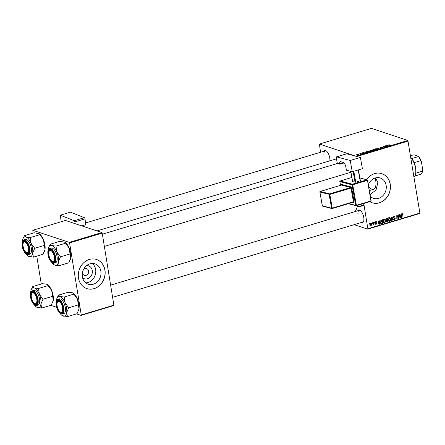 <?xml version="1.0" encoding="UTF-8"?>
<svg xmlns="http://www.w3.org/2000/svg" width="445" height="445" viewBox="0 0 445 445"><rect width="100%" height="100%" fill="white"/><g stroke="black" fill="none" stroke-linecap="round" stroke-linejoin="round"><path stroke-width="0.67" d="M86.641 265.598A6.786 5.846 -71.6 0 1 92.265 270.527A6.786 5.846 -71.6 0 1 89.395 277.763A6.786 5.846 -71.6 0 1 82.592 277.791M82.431 272.829A3.577 3.082 108.4 0 0 82.447 272.924A3.577 3.082 108.4 0 0 84.405 275.394A3.577 3.082 108.4 0 0 87.526 274.509A3.577 3.082 108.4 0 0 88.616 271.066A3.577 3.082 108.4 0 0 86.658 268.602A3.577 3.082 108.4 0 0 83.543 269.475M82.386 276.801A10.713 9.234 108.4 0 0 88.255 284.188A10.713 9.234 108.4 0 0 97.605 281.546A10.713 9.234 108.4 0 0 100.87 271.239A10.713 9.234 108.4 0 0 95.002 263.852A10.713 9.234 108.4 0 0 85.651 266.494A10.713 9.234 108.4 0 0 82.386 276.801M85.796 282.859A10.713 9.234 108.4 0 0 95.653 269.509A10.713 9.234 108.4 0 0 92.237 263.446M78.498 278.03A15.336 13.211 108.4 0 0 86.897 288.605A15.336 13.211 108.4 0 0 100.281 284.822A15.336 13.211 108.4 0 0 104.953 270.07A15.336 13.211 108.4 0 0 96.554 259.496A15.336 13.211 108.4 0 0 83.171 263.284A15.336 13.211 108.4 0 0 78.498 278.03M86.847 288.588A15.336 13.211 108.4 0 0 100.203 284.767A15.336 13.211 108.4 0 0 104.859 270.037A15.336 13.211 108.4 0 0 96.504 259.485M375.558 177.894L377.883 182.656L376.07 189.898L370.118 194.715M368.338 184.758A10.713 9.234 -71.6 0 1 380.286 178.011A10.713 9.234 -71.6 0 1 386.154 185.398A10.713 9.234 -71.6 0 1 382.889 195.705A10.713 9.234 -71.6 0 1 373.539 198.348A10.713 9.234 -71.6 0 1 370.424 196.445M369.828 201.674A15.336 13.211 108.4 0 0 372.181 202.764A15.336 13.211 108.4 0 0 385.565 198.982A15.336 13.211 108.4 0 0 390.243 184.23A15.336 13.211 108.4 0 0 381.843 173.661A15.336 13.211 108.4 0 0 366.624 179.685M372.131 202.748A15.336 13.211 108.4 0 0 385.487 198.926A15.336 13.211 108.4 0 0 390.143 184.202A15.336 13.211 108.4 0 0 381.793 173.645M323.721 151.311A6.647 2.887 73.3 0 1 326.207 150.888A6.647 2.887 73.3 0 1 329.751 157.925A6.647 2.887 73.3 0 1 329.851 160.829M357.724 210.774A6.647 2.887 73.3 0 1 360.211 210.352A6.647 2.887 73.3 0 1 363.754 217.394A6.647 2.887 73.3 0 1 363.565 221.504A6.647 2.887 73.3 0 1 361.262 222.522M112.607 297.338L362.764 222.072A6.135 2.664 -106.7 0 0 363.665 221.221M96.938 230.911L335.308 159.188A28.625 12.427 73.3 0 1 336.52 158.965M363.765 203.499L367.854 228.747L419.885 213.094L419.718 213.5L367.687 229.153L354.153 224.664M355.928 156.251L319.421 144.041L320.522 152.273M370.218 151.027L370.563 150.293L372.365 150.221L372.704 150.599L372.048 150.961L369.884 150.772M372.459 150.805L372.365 150.221L372.704 150.599M366.457 151.84L366.713 151.461L367.003 152.468L366.613 152.585L364.466 152.14L366.457 151.84L365.606 152.218L366.663 152.451L366.485 151.956M388.808 144.948L389.926 144.803L388.869 145.114L389.72 145.632L388.513 145.192L388.785 144.809L388.513 145.192M388.969 144.881L388.924 145.443M380.186 147.718L380.647 147.256L382.183 147.162L380.486 147.612L382.594 147.501L382.183 147.912L380.748 148.007L382.283 147.601L380.047 147.612M380.825 147.328L380.514 147.768M382.016 147.963L382.283 147.601M378.539 148.997L378.161 148.018L380.77 148.324L378.561 148.052L378.884 148.891L378.539 148.997M375.346 149.487L375.691 148.747L377.499 148.674L377.838 149.058L377.182 149.42L375.018 149.231M377.594 149.259L377.499 148.674L377.838 149.058M356.061 154.827L356.389 154.727L356.061 154.827M355.861 156.128L407.893 140.475L371.447 128.383L319.421 144.041M372.621 150.026L374.206 149.209L375.408 149.937L373.349 150.293L372.476 149.909M387.584 145.482L387.84 145.109L388.129 146.11L387.734 146.227L385.593 145.782L387.584 145.482L386.733 145.865L387.79 146.094L387.606 145.598M385.67 146.427L384.947 145.977L385.27 145.877L386.466 146.611L383.785 146.494L384.819 147.106L384.491 147.206L383.29 146.477L385.67 146.427M362.414 152.846L363.587 152.657L362.308 152.997L363.821 152.913L363.509 153.236L362.397 153.33L363.532 153.019L362.002 153.097L362.397 152.746L362.002 153.097M362.536 152.802L362.33 153.124M363.854 153.091L363.509 153.236M368.087 151.879L367.709 151.189L369.077 150.749L370.279 151.478L367.731 151.801L367.709 151.189L367.731 151.801M357.163 154.81L357.391 154.254L358.653 154.192L358.436 154.76L356.89 154.61M358.726 154.654L358.653 154.192L358.948 154.404M359.026 153.931L359.354 153.831L359.026 153.931M360.428 153.67L360.094 153.453L360.417 153.358L361.29 153.887L360.289 154.176L360.428 153.67L360.439 154.154M361.19 153.28L361.518 153.18L361.19 153.28M374.523 222.15L374.84 222.049L374.851 222.556L374.523 222.656L374.523 222.15M372.354 222.8L372.676 222.7L372.688 223.206L372.359 223.307L372.354 222.8M384.074 219.224L385.376 220.381L385.198 222.016L384.363 222.806L383.05 221.61L384.074 219.224L384.597 219.224M383.707 222.322L383.384 222.478L384.363 222.806L383.846 222.806M379.869 220.536L380.214 220.436L379.335 224.274L378.94 224.391L377.966 221.109L378.289 221.015L378.545 221.91L379.641 221.582L379.869 220.536M386.271 221.977L385.96 221.41L386.254 220.453L385.754 219.88L386.471 218.551L387.706 218.178L387.74 221.744L386.388 222.027M391.667 216.988L392.073 216.865L393.096 220.13L392.774 220.231L391.895 217.427L391.211 220.698L390.866 220.803L391.667 216.988M402.302 213.739L403.075 214.624L402.764 214.763L402.347 214.145L402.052 217.438L401.724 217.538L401.702 214.924L402.302 213.739L402.68 213.734M402.747 214.457L401.918 214.006M398.447 214.946L398.77 214.852L398.798 218.417L398.459 218.517L397.107 215.892L397.146 218.912L396.818 219.012L396.79 215.447L397.129 215.347L398.486 217.967L398.447 214.946M407.893 140.475L419.885 213.094M408.215 141.043L356.857 156.495M400.99 214.184L401.34 214.078L400.455 217.917L400.066 218.033L399.093 214.757L399.415 214.657L399.666 215.558L400.761 215.224L400.99 214.184M393.597 219.457L394.498 219.758L393.425 218.962L394.448 219.357L394.899 218.712L393.358 217.483L394.164 216.192L394.743 216.17L395.305 217.054L394.203 216.598L393.669 217.355L395.216 218.59L394.498 219.758L393.981 219.769M394.826 216.715L393.719 216.431M393.352 217.477L394.459 217.866M393.107 219.035L394.448 219.357M394.732 218.439L393.897 218.189M389.208 217.683L390.504 218.834L390.326 220.47L389.492 221.26L388.185 220.064L389.208 217.683L389.725 217.683M388.835 220.781L388.518 220.931L389.492 221.26L388.974 221.265M375.263 222.556L376.698 223.396L376.142 224.308L375.291 223.774L376.103 223.991L376.325 223.357L375.274 222.628L375.914 221.682L376.815 222.289L375.947 221.999L375.586 222.506L376.292 222.917M375.224 221.666L375.558 221.866M375.385 224.052L376.142 224.308L375.691 224.319M375.602 223.635L376.103 223.991M376.325 223.357L375.508 223.028M375.914 221.682L376.375 221.671M381.037 223.462L381.437 223.596L380.542 222.45L381.181 220.231L382.578 219.724L382.605 223.29L381.237 223.562M370.902 223.19L371.825 223.946L371.069 225.832L370.151 225.02L370.902 223.19L371.302 223.184M370.368 225.598L370.685 225.838M373.594 222.428L373.917 222.328L373.939 224.92L373.616 225.02L373.611 224.48L372.949 225.17L373.594 222.428M369.389 223.69L369.712 223.596L369.723 224.102L369.395 224.202L369.389 223.69M69.576 242.937L69.253 242.369L101.883 232.551L102.205 233.119L69.576 242.937L81.246 314.988L113.876 305.17L113.709 305.576L81.079 315.394L76.518 313.881M56.615 307.272L50.763 305.331M101.883 232.551L65.443 220.459L32.813 230.276L33.036 233.097M36.768 256.142L41.279 284.016M69.253 242.369L32.813 230.276M102.205 233.119L113.876 305.17M81.079 315.394L81.246 314.988M357.502 205.379A28.625 12.427 73.3 0 1 355.06 211.575M367.687 229.153L367.854 228.747M326.446 151.066A6.135 2.664 -106.7 0 0 325.228 150.855A6.135 2.664 -106.7 0 0 324.038 155.75M360.45 210.535A6.135 2.664 -106.7 0 0 359.226 210.324A6.135 2.664 -106.7 0 0 358.041 215.219M398.32 218.256L398.798 218.417M396.795 215.786L397.107 215.892M396.801 216.709L397.135 216.821M396.818 218.807L397.146 218.912M397.608 216.949L398.086 217.11M398.086 217.833L398.486 217.967M399.983 217.761L400.455 217.917M399.293 215.43L399.666 215.558M400.389 216.815L400.65 215.675L399.777 215.942L400.244 217.588L400.389 216.815M399.994 215.458L400.65 215.675M399.899 217.477L400.244 217.588M399.41 215.819L399.777 215.942M402.052 213.873L403.053 214.301M402.069 213.978L402.091 214.295M402.753 214.512L403.075 214.624M401.724 217.327L402.052 217.438M394.938 216.938L395.305 217.054M393.341 217.243L393.669 217.355M393.747 217.627L395.216 218.59M393.747 218.117L393.135 217.928M392.701 219.997L393.096 220.13M391.594 217.327L391.895 217.427M390.91 220.598L391.211 220.698M389.186 217.688L389.381 218.011M390.137 218.712L390.504 218.834M389.992 220.358L390.326 220.47M390.031 220.286L390.182 218.918L389.247 218.089L388.507 220.008L389.442 220.859L390.031 220.286M388.096 220.531L389.442 220.859M388.157 219.891L388.507 220.008M388.774 217.928L389.603 218.089L388.618 217.761M386.727 218.473L387.389 218.695L386.471 218.99L386.076 219.791L386.716 220.103L387.4 219.897L387.389 218.695M386.744 220.097L387.4 220.314L386.382 220.77L386.282 221.298L386.861 221.588L387.411 221.426L387.4 220.314M387.078 221.527L387.74 221.744M386.121 220.075L385.398 220.442M385.943 221.187L386.861 221.588M386.076 220.67L386.382 220.77M385.737 219.68L386.716 220.103M386.032 218.84L386.471 218.99M376.403 222.155L376.815 222.289M376.431 222.205L376.82 222.339M375.269 222.4L375.586 222.506M375.052 222.517L376.698 223.396M378.862 224.119L379.335 224.274M378.167 221.788L378.545 221.91M379.262 223.173L379.529 222.033L378.651 222.294L379.123 223.946L379.262 223.173M378.867 221.816L379.529 222.033M378.773 223.829L379.123 223.946M378.283 222.172L378.651 222.294M381.949 223.067L382.605 223.29M381.159 223.101L380.453 223.268M382.277 222.967L382.255 220.236L380.864 222.372L381.398 223.173L382.277 222.967M381.599 220.019L382.255 220.236M380.664 222.928L381.248 223.123M380.336 222.828L381.398 223.173M380.514 222.255L380.864 222.372M381.27 220.169L381.843 220.364M384.057 219.235L384.246 219.557M385.008 220.258L385.376 220.381M384.864 221.905L385.198 222.016M384.903 221.833L385.053 220.459L384.118 219.63L383.379 221.549L384.308 222.405L384.903 221.833M382.961 222.077L384.308 222.405M383.028 221.432L383.379 221.549M383.646 219.474L384.474 219.63L383.49 219.307M371.447 223.818L371.825 223.946M371.03 225.52L371.514 224.08L370.952 223.501L370.474 224.925L371.03 225.52L369.839 225.187M370.123 224.808L370.474 224.925M370.579 223.379L370.173 223.173M372.359 223.101L372.688 223.206M373.616 224.814L373.939 224.92M374.523 222.45L374.851 222.556M369.395 223.991L369.723 224.102M374.262 149.537L374.206 149.209M374.946 149.948L373.6 150.06L374.963 150.071M373.683 150.343L373.6 150.06M374.429 149.637L374.022 149.392L372.943 149.932L374.451 149.759M372.966 150.065L373.116 149.67M377.488 149.309L377.165 148.769L375.869 148.819L375.686 149.392L376.987 149.348L377.449 149.086L377.165 148.769M375.714 149.565L375.402 149.175L375.458 149.514M378.706 148.947L378.561 148.052M388.007 146.149L387.84 145.109M385.326 146.21L385.27 145.877M383.835 146.806L383.785 146.494M384.174 147.011L384.118 146.678M383.685 146.716L383.629 146.372M366.88 152.502L366.713 151.461M369.128 151.078L369.077 150.749M369.812 151.495L368.894 150.933L368.06 151.706L369.834 151.617M372.354 150.849L372.037 150.315L370.741 150.365L370.557 150.938L371.859 150.894L372.32 150.633L372.037 150.315M370.585 151.111L370.268 150.716L370.323 151.061M358.308 154.799L358.347 154.293L357.541 154.309L357.485 154.715L358.292 154.704L358.347 154.293M357.507 154.877L357.541 154.309M360.472 153.697L360.417 153.358M368.621 186.344A11.247 4.884 -106.7 0 0 373.516 189.325A11.247 4.884 -106.7 0 0 375.691 180.353A11.247 4.884 -106.7 0 0 375.191 178M48.166 250.162A10.285 4.467 73.3 0 1 48.266 249.039A10.285 4.467 73.3 0 1 48.694 247.348A10.285 4.467 73.3 0 1 51.765 245.562A10.285 4.467 -106.7 0 1 56.849 251.887A10.285 4.467 73.3 0 1 58.306 257.004A10.285 4.467 73.3 0 1 58.44 261.682L60.448 256.848L56.849 251.887L55.998 246.102L51.765 245.562L50.279 244.199L48.75 247.214M54.791 256.954A6.647 2.887 73.3 0 1 54.596 261.065A6.647 2.887 73.3 0 1 51.336 261.354A6.647 2.887 73.3 0 1 48.388 254.829A6.647 2.887 73.3 0 1 51.242 249.918A6.647 2.887 73.3 0 1 54.791 256.954M52.11 261.093A6.135 2.664 -106.7 0 0 53.795 261.632A6.135 2.664 -106.7 0 0 54.696 260.781A6.135 2.664 73.3 0 1 53.795 261.632A6.135 2.664 73.3 0 1 52.349 261.276L51.881 260.948A5.624 2.442 -106.7 0 0 54.379 257.416A5.624 2.442 -106.7 0 0 51.97 251.447A5.624 2.442 -106.7 0 0 49.045 251.514A5.624 2.442 -106.7 0 0 48.8 254.368A5.624 2.442 -106.7 0 0 51.881 260.948M57.043 256.587A7.665 3.326 -106.7 0 0 51.142 248.021L49.645 248.471A7.665 3.326 73.3 0 1 55.547 257.038A7.665 3.326 73.3 0 1 54.062 263.156L55.564 262.706A7.665 3.326 -106.7 0 0 57.043 256.587M50.279 244.199L59.88 241.312L64.959 242.252L69.198 248.171L70.049 253.956L60.448 256.848M65.599 243.209L55.998 246.102M70.049 253.956L70.783 257.972L68.775 262.806L59.174 265.693L58.44 261.682A10.285 4.467 73.3 0 1 54.941 265.159L59.174 265.693M54.017 264.703L54.941 265.159A10.285 4.467 73.3 0 1 53.889 264.614A10.285 4.467 73.3 0 1 51.893 262.561M65.037 242.308A10.285 4.467 73.3 0 1 65.165 242.397A10.285 4.467 73.3 0 1 69.198 248.171A10.285 4.467 73.3 0 1 70.783 257.972A10.285 4.467 73.3 0 1 70.355 259.658A10.285 4.467 73.3 0 1 70.299 259.797M49.045 251.514L49.25 250.98A6.135 2.664 73.3 0 1 50.263 249.884A6.135 2.664 73.3 0 1 51.481 250.096A6.135 2.664 -106.7 0 0 50.263 249.884A6.135 2.664 -106.7 0 0 49.156 251.269M28.419 247.609A5.624 2.442 -106.7 0 0 25.882 242.564A5.624 2.442 -106.7 0 0 23.29 242.97A5.624 2.442 -106.7 0 0 23.246 247.086A5.624 2.442 -106.7 0 0 26.127 252.404A5.624 2.442 -106.7 0 0 28.419 247.609M23.29 242.97L23.496 242.436A6.135 2.664 73.3 0 1 24.508 241.34A6.135 2.664 73.3 0 1 25.727 241.552A6.135 2.664 -106.7 0 0 24.508 241.34A6.135 2.664 -106.7 0 0 23.401 242.72M26.355 252.549A6.135 2.664 -106.7 0 0 28.041 253.088A6.135 2.664 -106.7 0 0 28.942 252.237A6.135 2.664 73.3 0 1 28.041 253.088A6.135 2.664 73.3 0 1 26.594 252.732L26.127 252.404M22.406 241.618A10.285 4.467 73.3 0 1 22.511 240.495A10.285 4.467 73.3 0 1 22.94 238.804A10.285 4.467 73.3 0 1 26.01 237.018A10.285 4.467 -106.7 0 1 31.094 243.343A10.285 4.467 73.3 0 1 32.552 248.46A10.285 4.467 73.3 0 1 32.685 253.138L34.693 248.299L31.094 243.343L30.243 237.552L26.01 237.018L24.525 235.655L22.995 238.67M29.036 248.41A6.647 2.887 73.3 0 1 28.842 252.521A6.647 2.887 73.3 0 1 25.576 252.81A6.647 2.887 73.3 0 1 22.634 246.285A6.647 2.887 73.3 0 1 25.487 241.368A6.647 2.887 73.3 0 1 29.036 248.41M31.289 248.043A7.665 3.326 -106.7 0 0 25.387 239.471L23.891 239.927A7.665 3.326 73.3 0 1 29.793 248.494A7.665 3.326 73.3 0 1 28.308 254.607L29.809 254.156A7.665 3.326 -106.7 0 0 31.289 248.043M24.525 235.655L34.12 232.768L39.205 233.703L43.443 239.627L44.294 245.412L34.693 248.299M39.844 234.665L30.243 237.552M44.294 245.412L45.028 249.422L43.02 254.262L33.419 257.149L32.685 253.138A10.285 4.467 73.3 0 1 29.186 256.615L33.419 257.149M28.263 256.153L29.186 256.615A10.285 4.467 73.3 0 1 28.135 256.07A10.285 4.467 73.3 0 1 26.138 254.012M39.282 233.764A10.285 4.467 73.3 0 1 39.405 233.847A10.285 4.467 73.3 0 1 43.443 239.627A10.285 4.467 73.3 0 1 45.028 249.422A10.285 4.467 73.3 0 1 44.6 251.114A10.285 4.467 73.3 0 1 44.544 251.253M57.249 306.549A5.624 2.442 -106.7 0 0 60.131 311.867A5.624 2.442 -106.7 0 0 62.422 307.072A5.624 2.442 -106.7 0 0 59.886 302.033A5.624 2.442 -106.7 0 0 57.288 302.433A5.624 2.442 -106.7 0 0 57.249 306.549M60.359 312.012A6.135 2.664 -106.7 0 0 62.044 312.551A6.135 2.664 -106.7 0 0 62.945 311.706A6.135 2.664 73.3 0 1 62.044 312.551A6.135 2.664 73.3 0 1 60.598 312.195L60.131 311.867M57.288 302.433L57.5 301.905A6.135 2.664 73.3 0 1 58.512 300.809A6.135 2.664 73.3 0 1 59.73 301.02A6.135 2.664 -106.7 0 0 58.512 300.809A6.135 2.664 -106.7 0 0 57.399 302.188M58.523 295.124L68.124 292.232L72.357 292.771L73.208 293.172L77.447 299.09A10.285 4.467 73.3 0 1 78.904 304.213A10.285 4.467 73.3 0 1 79.032 308.891L77.024 313.731L67.423 316.618L66.683 312.607L68.697 307.768L65.098 302.806L64.247 297.021L60.014 296.487L58.523 295.124L56.999 298.133M73.28 293.227A10.285 4.467 73.3 0 1 73.408 293.316A10.285 4.467 73.3 0 1 77.447 299.09L79.032 308.891A10.285 4.467 73.3 0 1 78.604 310.577A10.285 4.467 73.3 0 1 78.548 310.716M56.637 305.748A6.647 2.887 73.3 0 1 59.491 300.837A6.647 2.887 73.3 0 1 63.04 307.873A6.647 2.887 73.3 0 1 62.845 311.99A6.647 2.887 73.3 0 1 59.58 312.279A6.647 2.887 73.3 0 1 56.637 305.748M62.311 314.075L63.807 313.625A7.665 3.326 -106.7 0 0 65.293 307.506A7.665 3.326 -106.7 0 0 59.391 298.94L57.889 299.39A7.665 3.326 73.3 0 1 63.796 307.957A7.665 3.326 73.3 0 1 62.311 314.075C59.513 313.981 57.494 311.155 56.254 305.604C55.758 302.194 56.304 300.125 57.889 299.39M73.848 294.134L64.247 297.021M78.298 304.881L68.697 307.768M62.267 315.622L67.423 316.618M56.409 301.081A10.285 4.467 73.3 0 1 56.515 299.958A10.285 4.467 73.3 0 1 56.943 298.272A10.285 4.467 73.3 0 1 60.014 296.487A10.285 4.467 73.3 0 1 65.098 302.806A10.285 4.467 73.3 0 1 66.683 312.607A10.285 4.467 73.3 0 1 63.184 316.078A10.285 4.467 -106.7 0 1 62.139 315.533L62.339 315.677M60.142 313.48A10.285 4.467 -106.7 0 0 62.139 315.533M31.289 296.743A5.624 2.442 -106.7 0 0 34.376 303.323A5.624 2.442 -106.7 0 0 36.874 299.791A5.624 2.442 -106.7 0 0 34.465 293.822A5.624 2.442 -106.7 0 0 31.534 293.889A5.624 2.442 -106.7 0 0 31.289 296.743M34.604 303.468A6.135 2.664 -106.7 0 0 36.29 304.007A6.135 2.664 -106.7 0 0 37.191 303.156A6.135 2.664 73.3 0 1 36.29 304.007A6.135 2.664 73.3 0 1 34.843 303.651L34.376 303.323M31.534 293.889L31.745 293.355A6.135 2.664 73.3 0 1 32.758 292.259A6.135 2.664 73.3 0 1 33.976 292.471A6.135 2.664 -106.7 0 0 32.758 292.259A6.135 2.664 -106.7 0 0 31.645 293.644M32.769 286.574L42.37 283.688L46.603 284.221L47.448 284.628L51.687 290.546A10.285 4.467 73.3 0 1 53.144 295.664A10.285 4.467 73.3 0 1 53.278 300.347L51.264 305.181L41.663 308.068L40.929 304.057L42.943 299.224L39.344 294.262L38.492 288.477L34.259 287.937L32.769 286.574L31.245 289.589M47.526 284.683A10.285 4.467 73.3 0 1 47.654 284.772A10.285 4.467 73.3 0 1 51.687 290.546L53.278 300.347A10.285 4.467 73.3 0 1 52.849 302.033A10.285 4.467 73.3 0 1 52.794 302.172M30.883 297.204A6.647 2.887 73.3 0 1 33.737 292.293A6.647 2.887 73.3 0 1 37.28 299.329A6.647 2.887 73.3 0 1 37.091 303.44A6.647 2.887 73.3 0 1 33.826 303.729A6.647 2.887 73.3 0 1 30.883 297.204M36.557 305.531L38.053 305.081A7.665 3.326 -106.7 0 0 39.538 298.962A7.665 3.326 -106.7 0 0 33.636 290.396L32.135 290.846A7.665 3.326 73.3 0 1 38.036 299.413A7.665 3.326 73.3 0 1 36.557 305.531C33.759 305.437 31.74 302.611 30.499 297.06C30.004 293.65 30.549 291.581 32.135 290.846M48.093 285.584L38.492 288.477M52.538 296.331L42.943 299.224M36.512 307.078L41.663 308.068M30.655 292.537A10.285 4.467 73.3 0 1 30.761 291.414A10.285 4.467 73.3 0 1 31.189 289.723A10.285 4.467 73.3 0 1 34.259 287.937A10.285 4.467 73.3 0 1 39.344 294.262A10.285 4.467 73.3 0 1 40.929 304.057A10.285 4.467 73.3 0 1 37.43 307.534A10.285 4.467 -106.7 0 1 36.379 306.989L36.585 307.133M34.387 304.936A10.285 4.467 -106.7 0 0 36.379 306.989M410.88 157.497A10.736 4.661 73.3 0 1 411.82 158.548A10.736 4.661 73.3 0 1 414.156 162.636A10.736 4.661 73.3 0 1 415.858 173.166A10.736 4.661 73.3 0 1 415.435 174.79L415.224 175.319A11.247 4.884 -106.7 0 0 410.913 157.68M414.039 176.999A11.247 4.884 -106.7 0 0 415.224 175.319M414.901 176.003L421.27 174.084A10.736 4.661 -106.7 0 0 422.049 172.799A10.736 4.661 -106.7 0 0 422.472 171.175L422.75 170.023A10.224 4.439 73.3 0 1 422.261 172.271L422.049 172.799M411.82 158.548L418.434 156.562L418.356 156.256A10.224 4.439 73.3 0 1 421.376 161.535L422.75 170.023M410.568 155.555L414.067 154.832L418.356 156.256M415.858 173.166L422.472 171.175M421.376 161.535L420.77 160.645A10.736 4.661 -106.7 0 0 418.434 156.562M414.156 162.636L420.77 160.645M84.361 217.683A1.024 0.445 73.3 0 1 85.001 218.851L74.855 221.899A1.024 0.445 -106.7 0 0 74.22 220.737L84.361 217.683L70.427 212.148L60.281 215.202L61.226 221.727M85.001 218.851L85.841 224.653L81.769 225.876M74.22 220.737L60.281 215.202M74.855 221.899L75.11 223.668M362.391 168.688L352.245 171.737L350.237 160.484L360.378 157.43L362.391 168.688M337.349 163.593A6.135 2.664 73.3 0 1 337.755 163.382A6.135 2.664 73.3 0 1 339.78 164.238L339.696 163.749A2.553 1.107 73.3 0 1 340.175 161.624A2.553 1.107 73.3 0 1 340.475 161.624L343.151 162.336A4.088 1.774 73.3 0 1 345.798 166.764L346.41 170.19L352.245 171.737M346.533 153.887A1.024 0.445 73.3 0 1 346.633 153.82A1.024 0.445 73.3 0 1 346.75 153.82L336.609 156.874L350.237 160.484M336.609 156.874A1.024 0.445 -106.7 0 0 336.492 156.874A1.024 0.445 -106.7 0 0 336.298 157.725L337.332 163.51M346.75 153.82L360.378 157.43M339.78 164.238L344.068 162.948M358.425 169.879L360.361 180.709L355.755 182.233L352.635 181.66L350.793 171.353M360.161 180.909L358.203 169.946M353.792 171.275L355.755 182.233M355.071 182.3L353.135 171.47M399.649 216.637L400.027 216.765M401.702 214.807L402.03 214.913M393.753 218.133L394.12 218.256M391.433 218.095L391.745 218.2M386.038 221.677L386.95 221.983M385.893 220.142L386.877 220.47M386.204 218.684L386.788 218.873M375.569 223.067L376.025 223.218M378.528 222.995L378.901 223.123M380.853 223.19L381.838 223.518M378.762 148.93L378.651 148.246M55.136 257.071A7.359 3.193 -106.7 0 0 50.452 248.883A7.359 3.193 -106.7 0 0 48.043 254.718A7.359 3.193 -106.7 0 0 52.727 262.9A7.359 3.193 -106.7 0 0 55.136 257.071M29.381 248.521A7.359 3.193 -106.7 0 0 24.698 240.333A7.359 3.193 -106.7 0 0 22.289 246.168A7.359 3.193 -106.7 0 0 26.967 254.356A7.359 3.193 -106.7 0 0 29.381 248.521M56.293 305.637A7.359 3.193 -106.7 0 0 60.971 313.825A7.359 3.193 -106.7 0 0 63.379 307.99A7.359 3.193 -106.7 0 0 58.701 299.802A7.359 3.193 -106.7 0 0 56.293 305.637M30.538 297.093A7.359 3.193 -106.7 0 0 35.216 305.276A7.359 3.193 -106.7 0 0 37.625 299.446A7.359 3.193 -106.7 0 0 32.947 291.258A7.359 3.193 -106.7 0 0 30.538 297.093M363.804 204.622C363.977 205.123 363.426 205.568 362.152 205.974C359.176 206.619 357.719 206.53 357.769 205.707A3.065 0.712 -10.1 0 0 362.247 205.551A3.065 0.712 -10.1 0 0 363.804 204.622L363.609 203.543M362.091 205.974A2.553 0.595 169.9 0 1 359.471 206.391A2.553 0.595 169.9 0 1 358.37 206.007M348.808 203.56L355.705 205.39L352.034 184.831L339.869 181.61L340.531 185.315M353.375 202.18A0.512 0.445 -75.2 0 1 353.808 202.553A1.024 0.445 -106.7 0 0 354.12 201.702L351.672 188.001A1.024 0.445 -106.7 0 0 351.01 186.894L341.766 184.447A1.024 0.445 -106.7 0 0 341.426 185.037M353.808 202.553L352.93 202.319M343.629 162.564L339.696 163.749M340.091 181.054L351.884 177.46L340.219 180.987L352.384 184.213L366.936 179.83L367.27 180.386L352.718 184.764L356.389 205.317L370.941 200.94L367.464 180.192A0.512 0.445 -75.2 0 0 367.153 179.83L359.855 177.894M348.318 203.71L356.017 205.751A0.512 0.512 0 0 0 356.295 205.746L356.234 205.746A0.512 0.445 104.8 0 1 355.705 205.39L356.389 205.317L356.295 205.746L370.846 201.368A0.512 0.512 0 0 0 371.202 200.79L370.846 201.368L356.345 205.712M371.141 200.745L367.526 180.231A0.512 0.512 0 0 0 367.153 179.83A0.512 0.445 -75.2 0 0 366.936 179.83L359.872 177.961M329.823 194.437L332.27 208.143L353.436 201.774L350.988 188.068L329.823 194.437L319.894 192.056L322.341 205.762L331.586 208.21L329.139 194.504A0.512 0.445 104.8 0 1 329.489 193.887L350.654 187.517L341.41 185.064L320.244 191.433L329.489 193.887L329.823 194.437M354.12 201.702L332.226 208.533M319.883 191.945L322.28 205.718A0.512 0.512 0 0 0 322.653 206.124A0.512 0.445 104.8 0 1 322.341 205.762L322.325 205.657M319.833 192.012L319.894 192.056A0.512 0.445 104.8 0 1 320.244 191.433L320.189 191.433A0.512 0.512 0 0 0 319.833 192.012M320.116 191.5L341.41 185.064A0.512 0.445 -75.2 0 0 341.766 184.447M322.653 206.124L331.898 208.571A0.512 0.512 0 0 0 332.176 208.566L332.27 208.143L331.586 208.21A0.512 0.445 104.8 0 0 332.115 208.566L353.502 202.191M351.01 186.894A0.512 0.445 -75.2 0 1 350.654 187.517L350.988 188.068L351.672 188.001M339.858 181.499L339.869 181.61A0.512 0.445 -75.2 0 1 340.219 180.987L340.164 180.987A0.512 0.512 0 0 0 339.808 181.566L340.481 185.331M352.034 184.831L352.718 184.764L352.384 184.213A0.512 0.445 104.8 0 0 352.034 184.831M402.525 214.145L401.54 213.817M394.632 216.587L393.647 216.259M394.064 217.755L393.08 217.433M394.576 218.384L393.591 218.056M386.51 221.632L385.526 221.31M386.299 220.136L385.314 219.808M375.892 222.8L374.907 222.472M375.858 223.996L374.874 223.668M376.125 223.245L375.141 222.917M377.477 148.992L377.527 149.292M388.758 145.014L388.813 145.376M372.348 150.532L372.398 150.833M357.257 154.532L357.307 154.849M49.645 248.471C48.06 249.206 47.509 251.275 48.004 254.685C48.433 259.841 52.933 264.319 54.062 263.156M48.694 247.348L48.828 247.014M70.355 259.658L70.221 259.997M337.755 163.382L102.383 234.204M350.949 172.221L104.358 246.419M85.596 222.962L325.228 150.855M23.891 239.927C22.306 240.656 21.755 242.731 22.25 246.141C22.678 251.292 27.178 255.769 28.308 254.607M22.94 238.804L23.073 238.464M44.6 251.114L44.467 251.453M110.627 285.123L359.226 210.324M56.943 298.272L57.077 297.933M78.604 310.577L78.47 310.916M31.189 289.723L31.322 289.389M52.849 302.033L52.716 302.372M373.516 189.325L369.378 190.571M357.769 205.707L357.697 205.323M336.492 156.874L346.633 153.82"/></g></svg>
